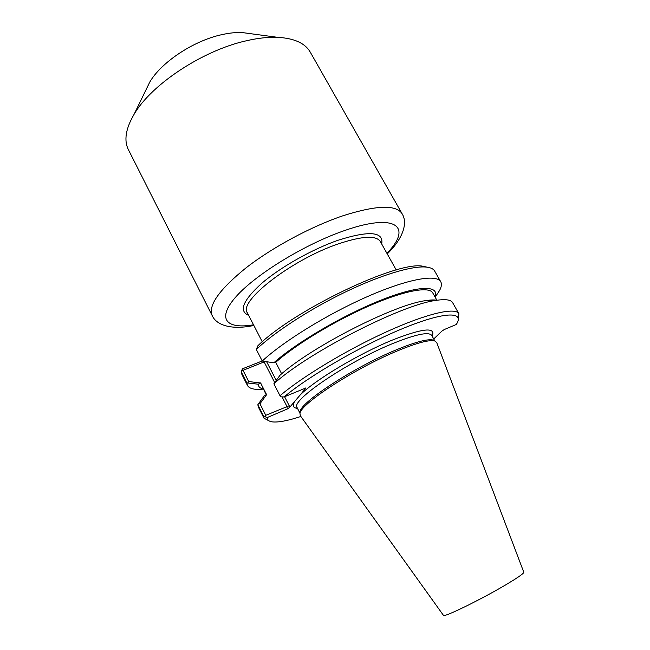 <?xml version="1.0" encoding="UTF-8"?>
<svg xmlns="http://www.w3.org/2000/svg" width="650" height="650" viewBox="0 0 650 650"><rect width="100%" height="100%" fill="white"/><g stroke="black" fill="none" stroke-linecap="round" stroke-linejoin="round"><path stroke-width="0.97" d="M212.176 315.583L128.407 149.695C123.784 140.473 125.678 128.676 134.095 114.303C151.214 84.541 202.889 50.286 246.48 40.747C258.009 38.098 268.401 36.953 277.656 37.326C294.287 38.269 305.167 43.225 310.286 52.179L402.098 213.744C396.159 204.506 376.504 205.156 343.143 215.703C311.326 226.411 272.529 247.252 246.098 267.808C219.278 289.575 207.968 305.5 212.176 315.583C216.629 325.707 232.489 330.054 253.857 325.455M145.909 90.025L149.752 82.111C161.232 62.237 193.627 40.706 221.756 34.669C229.206 32.996 236.015 32.289 242.182 32.557L250.9 33.727M248.698 381.55L247.699 382.98L258.188 384.207L260.553 382.964L248.698 381.55L243.027 370.329L264.136 361.912L274.698 382.541M262.21 360.961L242.539 368.786L241.841 370.199L243.027 370.329M241.841 370.199L241.28 371.938L246.878 383.021L247.699 382.98M266.524 394.704L264.16 395.956L257.847 404.731L263.608 416.13L267.215 417.568L287.267 408.996L289.477 407.534L289.217 405.746L265.777 415.317L259.943 403.772L266.622 394.664L260.553 382.964M258.31 403.975L259.943 403.772M436.898 300.267L432.713 292.858C429.171 286.098 404.227 290.566 369.403 305.768C334.636 320.921 295.36 344.776 275.738 362.334L273.804 362.798L262.251 361.051L256.319 349.448L257.847 345.8C293.702 310.115 397.719 260.577 422.841 266.232L426.311 267.085C430.649 267.556 433.436 268.881 434.671 271.074L440.741 281.759C441.927 283.944 441.521 286.861 439.538 290.526L435.167 297.196M435.012 296.928C439.725 285.074 418.665 285.131 380.892 300.178C343.241 315.112 296.108 342.81 273.804 362.798M275.738 362.334L281.645 373.807M274.064 383.419L280.126 375.099C311.724 346.621 395.086 304.233 425.937 300.601L436.126 300.381C402.309 304.322 307.604 352.796 273.902 383.801L274.064 383.419M432.169 336.164C436.223 326.796 422.906 328.12 392.202 340.137C359.003 353.681 315.161 379.925 300.365 394.777L305.947 387.936L284.074 396.947L281.198 396.841L280.012 395.744L273.902 383.801M258.188 384.207C258.375 386.685 260.057 388.294 263.242 389.025M260.65 382.923L266.216 394.875M458.323 319.353L458.884 313.69L452.644 302.697C450.97 299.723 445.461 298.951 436.126 300.381M436.979 300.251C434.314 299.748 430.633 299.861 425.937 300.601M284.074 396.947C308.295 376.456 359.97 346.385 400.725 329.379C441.61 312.26 463.409 310.96 457.316 322.733L456.341 324.464L444.308 329.526L441.959 331.053L433.729 338.959M264.615 361.66L263.608 361.53M265.257 416.528L265.777 415.317M263.274 389.09C254.621 390 249.348 388.773 247.439 385.409L241.898 374.441L241.28 371.938M427.261 267.199L422.841 266.232M300.365 394.777L294.596 401.529C292.151 405.689 293.118 407.964 297.497 408.371M289.477 407.534L294.596 401.529M300.869 416.479C287.877 420.729 278.387 422.532 272.391 421.891C268.946 421.444 267.215 420.006 267.215 417.568M434.793 340.982L433.591 340.202C428.464 338.496 415.919 341.746 395.972 349.968C353.949 367.25 299.999 402.553 300.072 411.791L300.056 413.229M256.319 349.448C274.544 332.093 309.961 309.075 345.426 291.988C380.908 274.901 412.392 265.582 426.311 267.085M263.608 416.13L263.998 418.186L269.019 420.851M257.847 404.731L258.294 406.908L263.998 418.186M247.439 385.409L246.878 383.021M262.251 361.051C283.514 341.25 328.12 313.763 368.03 296.335C408.005 278.842 436.646 273.91 440.741 281.759M458.884 313.69C455.479 307.044 427.334 313.324 387.262 331.476C347.271 349.57 302.006 376.854 280.012 395.744M397.085 351.033C417.276 342.696 429.951 339.381 435.11 341.096L436.751 342.648L523.786 572.227C523.916 573.462 517.416 577.947 504.302 585.683C479.204 600.462 442.886 618.044 443.422 615.322L300.365 415.781L299.975 413.554C299.886 404.292 354.551 368.558 397.085 351.033M253.516 324.797C226.281 329.534 216.182 318.849 236.226 296.465C255.938 274.194 305.207 244.01 344.719 230.506C396.622 212.314 412.661 227.183 386.896 253.281M381.713 244.002C383.89 231.619 369.338 230.376 338.041 240.264C312.065 249.307 280.353 267.256 261.609 283.424C242.856 300.536 238.542 311.179 248.658 315.348M262.267 341.811L247.341 312.788C237.859 301.592 291.826 259.512 338.439 243.856C362.139 235.974 376.09 235.186 380.307 241.491L396.224 269.986M282.043 396.874L286.877 406.323L287.267 408.996M289.217 405.746L284.594 396.727M276.234 380.429L266.744 361.928M305.346 388.009L305.833 388.367M299.991 413.221L297.115 407.623C289.957 401.091 346.71 362.245 392.511 343.647C415.789 334.254 428.87 331.516 431.754 335.433L434.826 340.925M387.254 253.922C402.496 239.111 408.216 223.364 402.098 213.744M149.752 82.111L134.095 114.303M242.182 32.557L277.656 37.326M300.072 411.791L299.975 413.554M433.591 340.202L435.11 341.096"/></g></svg>
